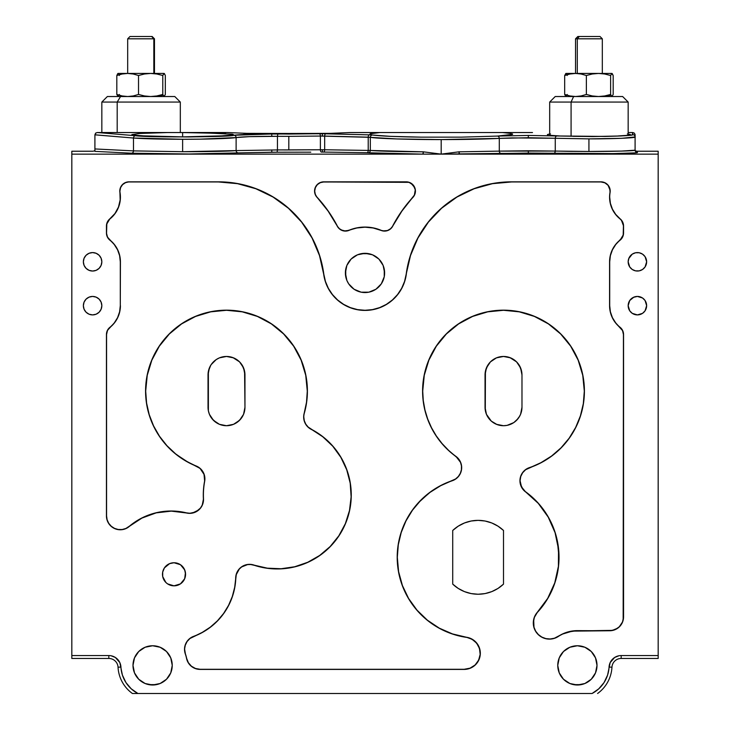 <?xml version="1.0" encoding="UTF-8"?>
<svg xmlns="http://www.w3.org/2000/svg" width="730" height="730" viewBox="0 0 730 730"><rect width="100%" height="100%" fill="white"/><g stroke="black" fill="none" stroke-linecap="round" stroke-linejoin="round"><path stroke-width="1.09" d="M532.498 132.541L502.404 132.531M97.218 132.531L95.603 133.189L94.909 134.794L133.49 138.034A2.309 2.044 -85.2 0 1 135.543 135.725L157.589 136.702L188.367 136.957L217.148 136.419L233.892 135.26C232.35 137.13 146.255 137.541 135.543 135.725A2.309 2.044 94.8 0 0 133.49 138.034C144.376 138.828 160.755 139.238 182.628 139.275L133.49 138.034L133.49 150.891L182.628 151.703L182.628 139.275C205.623 139.33 231.337 138.508 236.118 137.569A2.309 2.226 -99.2 0 0 233.892 135.26L271.779 133.992C252.699 134.046 240.07 134.466 233.892 135.26A2.309 2.226 80.8 0 1 236.118 137.569C241.931 136.775 253.821 136.355 271.779 136.3L271.779 133.992L319.402 133.754L277.811 134.01L277.455 136.318L277.811 134.01L271.779 133.992L271.779 136.3L288.815 136.355L277.455 136.318L277.455 149.924L288.815 149.951L288.815 136.355L320.388 136.054A2.309 0.986 -91.2 0 0 319.402 133.754L322.359 133.718L319.402 133.754A2.309 0.986 88.8 0 1 320.388 136.054L322.359 136.026L322.359 133.718L369.371 134.858L325.826 133.763A2.309 1.15 91.4 0 0 324.668 136.072A2.309 1.15 -88.6 0 1 325.826 133.763L322.359 133.718L322.359 136.026L368.212 137.167A2.309 1.15 -88.6 0 1 369.371 134.858L372.546 135.032L369.371 134.858A2.309 1.15 91.4 0 0 368.212 137.167L370.329 137.34L370.329 150.453L423.363 151.831L441.185 154.13L441.185 139.585L396.956 138.956L370.329 137.34A2.309 2.208 -81.6 0 1 372.546 135.032L369.845 134.402L370.201 133.754L379.983 132.531L502.377 132.531L510.681 133.407L512.606 134.338L497.468 136.081L528.337 135.424L556.944 135.963L528.337 135.424L528.337 137.733L555.265 138.271A2.309 1.679 -87.3 0 1 556.944 135.963L592.368 136.565L621.13 135.953L632.299 134.94L632.782 132.541L628.165 132.531M548.166 134.302L550.539 133.964L548.166 134.302L547.372 134.658L548.166 135.004L547.372 134.658M550.539 135.351L559.545 135.935L550.539 135.351M573.023 136.328L588.928 136.474L573.023 136.328M95.977 132.896L94.909 134.84L133.49 138.034L133.49 150.891L94.909 148.947L94.909 134.84L94.909 151.365L131.446 153.2L94.909 151.365L94.909 148.947L133.49 150.891A2.309 2.044 -87.1 0 1 131.446 153.2L188.869 154.003L238.345 152.898L188.869 154.003L131.446 153.2A2.309 2.044 92.9 0 0 133.49 150.891L182.628 151.703C205.623 151.74 231.337 151.201 236.118 150.59A2.309 2.226 -95.5 0 0 238.345 152.898L277.099 152.232L271.779 152.223L271.779 149.915L271.779 152.223L238.345 152.898A2.309 2.226 84.5 0 1 236.118 150.59L277.455 149.924L277.099 152.232L310.788 152.178L277.099 152.232L277.455 149.924L320.388 149.76A2.309 0.986 -90.7 0 0 321.373 152.068L323.518 152.068L322.359 152.059L322.359 149.75L322.359 152.059L321.373 152.068A2.309 0.986 89.3 0 1 320.388 149.76L324.668 149.76A2.309 1.15 -89.1 0 1 323.518 152.068L367.062 152.725L323.518 152.068A2.309 1.15 90.9 0 0 324.668 149.76L368.212 150.417A2.309 1.15 -89.1 0 1 367.062 152.725L368.121 152.762L367.062 152.725A2.309 1.15 90.9 0 0 368.212 150.417L370.329 150.453A2.309 2.217 -84.9 0 1 368.121 152.762L422.807 154.13L71.823 154.13L71.823 658.46L108.816 658.46L108.816 655.558L71.823 655.558L71.823 151.229L92.6 151.229L71.823 151.229L71.823 154.13L422.807 154.13C395.386 153.93 377.154 153.473 368.121 152.762A2.309 2.217 95.1 0 0 370.329 150.453C379.098 151.165 396.773 151.621 423.363 151.831A2.309 0.557 -89.6 0 1 422.807 154.13L441.185 154.13L458.997 151.831L499.283 151.119L499.283 138.39L512.186 137.906L555.265 138.271L555.265 151.064L570.586 151.356L588.928 151.466L588.928 138.873L555.265 138.271L555.265 151.064A2.309 1.679 -88.4 0 1 553.586 153.373L501.099 153.428A2.309 1.816 88.1 0 1 499.283 151.119L528.337 150.772L528.337 153.081L459.553 154.13L658.177 154.13L658.177 151.229L637.399 151.229L637.399 152.497L635.264 152.871L613.273 153.601L528.337 153.081L528.337 150.772L588.928 151.466C611.767 151.521 637.162 150.818 635.091 150.188A2.309 2.309 180 0 0 637.399 152.497C638.303 152.981 628.092 153.373 606.767 153.683L553.586 153.373A2.309 1.679 91.6 0 0 555.265 151.064L499.283 151.119A2.309 1.816 -91.9 0 0 501.099 153.428L441.185 154.13L458.997 151.831L459.553 154.13A2.309 0.557 89.6 0 1 458.997 151.831L499.283 151.119L499.283 138.39L441.185 139.585L441.185 154.13L422.807 154.13L423.363 151.831L441.185 154.13L658.177 154.13L658.177 151.229L637.399 151.229L637.399 152.497A2.309 2.309 0 0 1 635.091 150.188L635.091 136.957L621.568 138.317L588.928 138.873L588.928 151.466L621.568 151.092L635.091 150.188L635.091 134.831L634.406 133.207L632.782 132.541L634.315 133.125L635.063 134.457M185.566 574.309A11.543 11.543 0 0 1 185.447 575.952L185.402 576.253M184.617 578.89L181.478 583.115M185.247 577.01L184.891 578.178M185.402 572.329L185.566 574.291A11.543 11.543 0 0 1 174.023 585.834A11.543 11.543 0 0 1 162.48 574.291A11.543 11.543 0 0 0 165.847 582.449L167.608 583.89A11.543 11.543 0 0 0 183.613 580.715M184.891 570.413L185.237 571.572M182.199 566.152A11.543 11.543 0 0 0 181.679 565.65L184.608 569.692M183.714 568.022L183.787 568.141A11.543 11.543 0 0 0 182.208 566.152L182.244 566.197M167.608 583.89L174.023 585.834L180.438 583.89L184.69 578.707L185.447 572.639A11.543 11.543 0 0 1 185.566 574.282L184.69 569.875L180.438 564.701L174.023 562.748L169.606 563.633L164.423 567.885L162.708 572.046L162.708 576.545L165.865 582.458M183.805 580.432L185.101 577.539M165.874 582.467A11.543 11.543 0 0 0 167.599 583.881M183.632 580.697A11.543 11.543 0 0 0 185.101 577.549M101.835 261.805A9.234 9.234 0 0 1 92.6 271.04A9.234 9.234 0 0 1 83.366 261.805A9.234 9.234 0 0 1 92.6 252.58A9.234 9.234 0 0 1 101.835 261.805L101.123 258.274L99.125 255.281L96.132 253.283L92.6 252.58L89.06 253.283L86.067 255.281L84.069 258.274L83.366 261.805L84.069 265.346L86.067 268.339L89.06 270.337L92.6 271.04L96.132 270.337L99.125 268.339L101.123 265.346L101.835 261.805M101.835 305.669A9.234 9.234 0 0 1 92.6 314.904A9.234 9.234 0 0 1 83.366 305.669A9.234 9.234 0 0 1 92.6 296.435A9.234 9.234 0 0 1 101.835 305.669L101.123 302.138L99.125 299.145L96.132 297.137L92.6 296.435L89.06 297.137L86.067 299.145L84.069 302.138L83.366 305.669L84.069 309.201L86.067 312.203L89.06 314.201L92.6 314.904L96.132 314.201L99.125 312.203L101.123 309.201L101.835 305.669M628.877 258.274L628.165 261.805L629.725 266.943L632.271 269.489L635.602 270.866L639.206 270.866L642.537 269.489L645.083 266.943L646.634 261.805A9.234 9.234 0 0 1 637.399 271.04A9.234 9.234 0 0 1 628.165 261.805A9.234 9.234 0 0 1 637.399 252.58A9.234 9.234 0 0 1 646.634 261.805L645.083 256.677L642.537 254.131L639.206 252.753L635.602 252.753L632.271 254.131L628.749 258.593M633.868 297.137L629.725 300.541L628.165 305.669L629.725 310.798L632.271 313.352L637.399 314.904L642.537 313.352L645.083 310.798L646.634 305.669A9.234 9.234 0 0 1 637.399 314.904A9.234 9.234 0 0 1 628.165 305.669A9.234 9.234 0 0 1 637.399 296.435A9.234 9.234 0 0 1 646.634 305.669L645.083 300.541L642.537 297.995L637.399 296.435L633.366 297.365M208.269 410.278L208.141 409.311M209.172 413.654L208.561 411.693M210.678 416.793L209.738 415.023M212.758 419.595L211.518 418.062M216.226 422.597L213.443 420.316L219.42 424.303L226.492 425.718L223.015 425.38M209.446 414.348L211.992 418.691L216.573 422.825M221.993 425.161L219.675 424.413M218.389 423.838L219.967 424.522M229.968 425.38L226.482 425.718L233.554 424.303L239.549 420.307L243.555 414.312L244.961 407.249L244.705 410.278M233.317 424.404L231.008 425.152M236.401 422.825L234.576 423.847M239.157 420.69L237.934 421.739M241.457 418.062L240.225 419.595M236.803 422.57L240.982 418.691L243.245 415.023L242.296 416.793M244.422 411.684L243.811 413.654M485.295 410.278L485.423 371.196L487.813 365.201L490.368 361.952M244.614 410.78L244.961 407.249A18.469 18.469 0 0 1 226.492 425.718A18.469 18.469 0 0 1 208.023 407.249L208.023 374.928L208.406 371.196L210.751 365.274M485.413 410.917L485.587 411.693M487.193 415.89L486.755 415.023M486.189 413.664L485.915 412.851M489.775 419.595L488.543 418.062M486.472 414.366L491.29 421.101L496.446 424.303L503.508 425.718L500.032 425.38M495.405 423.838L493.589 422.825M499.019 425.161L496.692 424.413M506.985 425.38L503.499 425.718L507.113 425.362L513.774 422.597L516.566 420.307L519.687 416.146M510.334 424.404L508.025 425.152M513.427 422.825L511.593 423.847M516.174 420.69L514.677 421.958M518.035 418.646L517.241 419.595M519.714 416.109L519.322 416.793M521.439 411.684L521.612 410.899M521.64 410.78L521.731 410.278M503.673 425.709L504.494 425.69M491.29 421.101L496.984 424.522M243.811 413.664L244.587 410.917M230.059 425.362L233.472 424.34M226.656 425.709L227.477 425.69M222.915 425.362L219.511 424.34M214.273 421.091L215.003 421.703M210.267 416.063L210.587 416.638M208.388 410.899L208.889 412.833A18.469 18.469 0 0 0 209.419 414.284M208.196 372.364L208.087 373.349M212.649 362.701L213.343 361.952M216.509 359.388L214 361.323M217.549 358.768L217.056 359.05M239.65 361.961L242.187 365.201L244.577 371.196L244.961 407.249L244.961 374.928L243.555 367.856A18.469 18.469 0 0 0 237.168 359.853L238.975 361.323M237.953 360.447L239.504 361.825M244.961 374.901L244.879 373.249M485.222 372.364L485.112 373.349M489.666 362.701L486.417 367.938L485.039 374.928A18.469 18.469 0 0 1 503.508 356.459A18.469 18.469 0 0 1 521.977 374.928L521.977 407.249A18.469 18.469 0 0 1 503.508 425.718A18.469 18.469 0 0 1 485.039 407.249L485.386 410.78M493.526 359.388L491.025 361.323M512.606 134.338L512.46 133.873L512.606 134.338L508.071 135.26L497.468 136.081A2.309 1.816 -93.2 0 1 499.283 138.39L528.337 137.733L528.337 135.424L497.468 136.081A2.309 1.816 86.8 0 1 499.283 138.39C484.218 139.156 464.855 139.558 441.185 139.585C411.045 139.649 377.355 138.581 370.329 137.34L370.329 150.453L368.212 150.417L368.212 137.167L368.212 150.417L324.668 149.76L324.668 136.072L324.668 149.76L320.388 149.76L320.388 136.054L288.815 136.355L288.815 149.951L320.388 149.76L320.388 136.054L370.329 137.34A2.309 2.208 98.4 0 1 372.546 135.032L390.678 136.364L421.173 137.149L461.187 137.149L421.173 137.149C396.791 136.802 380.585 136.099 372.546 135.032L369.845 134.402L370.201 133.754L379.91 132.541L350.062 132.541L323.974 133.645L288.815 134.046L288.815 133.481L243.546 133.344L288.815 133.481L288.815 134.046L253.657 133.645L227.504 132.531L197.374 132.531M97.282 132.531L182.628 132.55L182.628 136.875L138.189 135.725L131.856 134.594L139.612 133.481L168.019 132.531L227.504 132.531L197.638 132.541L232.35 134.201L233.399 134.594L232.843 134.986L227.066 135.725L182.628 136.875L182.628 132.55L225.643 133.481M132.413 134.986L149.504 136.337L182.628 136.875L215.751 136.337L232.843 134.986M618.94 241L615.627 244.495L620.016 240.088A27.822 27.822 0 0 0 609.577 261.805L609.577 305.669A27.822 27.822 0 0 0 620.016 327.387L620.089 327.296A9.234 9.234 0 0 1 623.557 334.504L623.557 616.905A13.852 13.852 0 0 1 609.705 630.756L577.384 630.638A34.748 34.748 0 0 0 558.267 636.359L558.341 636.46A16.16 16.16 0 0 1 533.292 622.964L533.411 622.964A16.042 16.042 0 0 0 558.267 636.359L558.341 636.46A34.629 34.629 0 0 1 577.384 630.756L609.705 630.638A13.733 13.733 0 0 0 623.429 616.905L623.429 334.504A9.116 9.116 0 0 0 620.016 327.387L620.089 327.296A27.703 27.703 0 0 1 609.705 305.669L609.705 261.805A27.703 27.703 0 0 1 620.089 240.188L620.016 240.088A9.116 9.116 0 0 0 623.429 232.98L623.557 232.98A9.234 9.234 0 0 1 620.089 240.188L623.201 234.996L623.429 226.008A9.116 9.116 0 0 0 620.016 218.891L620.089 218.799A27.703 27.703 0 0 1 609.705 197.173L609.577 197.173A27.822 27.822 0 0 0 620.016 218.891L620.089 218.799A9.234 9.234 0 0 1 623.557 226.008L621.449 220.332L615.627 214.483L612.324 209.218L610.271 203.351L609.705 197.173A27.703 27.703 0 0 1 610.079 192.592L609.961 192.574A27.822 27.822 0 0 0 609.577 197.173A27.822 27.822 0 0 1 609.961 192.574A9.116 9.116 0 0 0 600.972 181.962L600.972 181.834A9.234 9.234 0 0 1 610.079 192.592L609.76 188.659L607.935 185.183L604.805 182.801L600.972 181.962L511.484 181.962L492.495 183.668L474.117 188.751L456.953 197.045L441.541 208.278L428.401 222.084L417.934 238.026L410.497 255.573L406.199 274.161A41.555 41.555 0 0 1 323.801 274.161L323.682 274.179A41.674 41.674 0 0 0 406.318 274.179L406.199 274.161A106.188 106.188 0 0 1 511.484 181.834L511.484 181.962A106.069 106.069 0 0 0 406.318 274.179L404.675 281.488L401.755 288.377L397.64 294.646L392.475 300.066L386.425 304.483L379.682 307.741L372.464 309.739L365 310.405L357.536 309.739L350.318 307.741L343.575 304.483L337.525 300.066L332.36 294.646L328.245 288.377L325.325 281.488L319.503 255.573L312.066 238.026L301.599 222.084L288.459 208.278L273.047 197.045L255.883 188.751L237.505 183.668L218.516 181.962L129.028 181.962L218.516 181.834L129.028 181.962A9.116 9.116 0 0 0 120.039 192.574L119.921 192.592A9.234 9.234 0 0 1 119.793 191.068L119.793 191.068A9.234 9.234 0 0 1 129.028 181.834L125.542 182.655L122.585 184.626L120.605 187.583L119.912 191.068A9.116 9.116 0 0 0 120.039 192.574L119.921 192.592A27.703 27.703 0 0 1 109.911 218.799L109.984 218.891A27.822 27.822 0 0 0 120.039 192.574L120.286 199.938L118.589 207.101L115.075 213.571L109.984 218.891A9.116 9.116 0 0 0 106.571 226.008L106.443 226.008A9.234 9.234 0 0 1 109.911 218.799L106.799 223.982L106.571 232.98A9.116 9.116 0 0 0 109.984 240.088L109.911 240.188A9.234 9.234 0 0 1 106.443 232.98L107.465 236.921L109.911 240.188A27.703 27.703 0 0 1 120.295 261.805L120.423 261.805A27.822 27.822 0 0 0 109.984 240.088L114.373 244.495L117.676 249.76L119.729 255.628L120.423 261.805L120.295 305.669A27.703 27.703 0 0 1 109.911 327.296L109.984 327.387A27.822 27.822 0 0 0 120.423 305.669L119.729 311.847L117.676 317.723L114.373 322.988L109.984 327.387A9.116 9.116 0 0 0 106.571 334.504L106.443 334.504A9.234 9.234 0 0 1 109.911 327.296L107.465 330.562L106.571 334.504L106.571 515.928L107.118 519.778L108.733 523.319L111.27 526.266L114.528 528.383L118.26 529.496L122.147 529.524L125.889 528.465L141.875 517.971L156.174 512.743L171.304 511.009L181.478 511.849M384.245 276.761L384.619 272.938A19.619 19.619 0 0 1 365 292.557A19.619 19.619 0 0 1 345.381 272.938A19.619 19.619 0 0 1 365 253.319A19.619 19.619 0 0 1 384.619 272.938L383.131 265.428L378.879 259.059L372.51 254.806L365 253.319L357.49 254.806L351.121 259.059L346.869 265.428L345.381 272.938L346.869 280.448L348.685 283.842L354.096 289.253L361.168 292.183L368.832 292.183L375.904 289.253L381.315 283.842L384.245 276.761L384.245 269.105M172.243 665.386A19.619 19.619 0 0 1 152.616 685.005A19.619 19.619 0 0 1 132.997 665.386A19.619 19.619 0 0 1 152.616 645.758A19.619 19.619 0 0 1 172.243 665.386L170.747 657.876L166.495 651.507L160.125 647.255L152.616 645.758L145.106 647.255L138.746 651.507L134.493 657.876L132.997 665.386L134.493 672.896L138.746 679.256L145.106 683.508L152.616 685.005L160.125 683.508L166.495 679.256L170.747 672.896L172.243 665.386M597.003 665.386A19.619 19.619 0 0 1 577.384 685.005A19.619 19.619 0 0 1 557.756 665.386A19.619 19.619 0 0 1 577.384 645.758A19.619 19.619 0 0 1 597.003 665.386L595.507 657.876L591.254 651.507L584.894 647.255L577.384 645.758L569.875 647.255L563.505 651.507L559.253 657.876L557.756 665.386L559.253 672.896L563.505 679.256L569.875 683.508L577.384 685.005L584.894 683.508L591.254 679.256L595.507 672.896L597.003 665.386M314.694 191.068A9.116 9.116 0 0 0 317.103 197.246L317.012 197.328A9.234 9.234 0 0 1 314.566 191.068L314.566 191.068A9.234 9.234 0 0 1 323.801 181.834L406.199 181.834L323.801 181.962A9.116 9.116 0 0 0 314.694 191.068L315.314 194.381L317.012 197.328A133.891 133.891 0 0 1 337.251 226.136L337.36 226.081A134.01 134.01 0 0 0 317.103 197.246L328.181 210.988L337.36 226.081A9.116 9.116 0 0 0 348.949 230.279L348.995 230.388A9.234 9.234 0 0 1 337.251 226.136L339.441 228.727L342.334 230.434L345.655 230.981L348.995 230.388A41.555 41.555 0 0 1 381.005 230.388L381.051 230.279A41.674 41.674 0 0 0 348.949 230.279L356.815 227.869L365 227.057L373.185 227.869L381.051 230.279A9.116 9.116 0 0 0 392.64 226.081L392.749 226.136A9.234 9.234 0 0 1 381.005 230.388L384.345 230.981L387.666 230.434L390.559 228.727L392.749 226.136A133.891 133.891 0 0 1 412.988 197.328L412.897 197.246A134.01 134.01 0 0 0 392.64 226.081L401.819 210.988L414.385 195.074L415.242 189.946L414.54 187.409L411.182 183.44L408.8 182.336L323.801 181.962L320.315 182.655L317.358 184.626L315.387 187.583L314.694 191.068M188.723 462.647L175.574 453.978L166.832 445.756L159.405 436.339L153.455 425.928L149.112 414.749L146.456 403.051L145.571 391.088A80.921 80.921 0 0 0 196.188 466.114L196.233 466.005A80.802 80.802 0 0 1 145.69 391.088L147.122 375.302L151.731 360.118L159.213 346.13L169.269 333.865L181.533 323.801L195.521 316.327L210.705 311.719L226.492 310.168L242.278 311.719L257.453 316.327L271.441 323.801L283.705 333.865L293.77 346.13L301.253 360.118L305.852 375.302L307.412 391.088L306.627 402.276L304.31 413.253A13.733 13.733 0 0 0 303.79 417.022L303.662 417.022A13.852 13.852 0 0 1 304.191 413.226L304.31 413.253A80.921 80.921 0 0 0 307.412 391.088L307.412 391.088A80.921 80.921 0 0 0 226.492 310.168A80.921 80.921 0 0 0 145.571 391.088L145.69 391.088A80.802 80.802 0 0 1 226.492 310.286A80.802 80.802 0 0 1 304.191 413.226L304.31 413.253A13.733 13.733 0 0 0 303.79 417.022L304.3 420.726L305.788 424.166L308.16 427.068L322.833 436.659L332.862 446.13L340.956 457.29L346.841 469.764L350.318 483.114L351.249 496.874L349.606 510.571L345.454 523.72L338.93 535.875L330.27 546.606L319.767 555.548L307.786 562.383L294.738 566.872L281.096 568.862L267.317 568.287L250.755 564.518L247.57 564.6L241.685 566.927L239.294 569.044L236.283 574.61L234.814 587.294L232.414 596.574L228.672 605.398L223.663 613.565L217.513 620.911L210.34 627.271L202.31 632.499L189.964 638.504L187.099 641.515L185.274 645.247L184.517 649.362A13.852 13.852 0 0 1 193.559 636.368L193.596 636.487A64.76 64.76 0 0 0 235.817 577.768L235.69 577.758A13.852 13.852 0 0 1 253.921 565.047L253.876 565.166A73.995 73.995 0 0 0 345.454 523.72A73.995 73.995 0 0 0 311.217 429.222L311.162 429.331A13.852 13.852 0 0 1 303.662 417.022L303.79 417.022A13.733 13.733 0 0 0 311.217 429.222L311.162 429.331A73.876 73.876 0 0 1 345.345 523.675A73.876 73.876 0 0 1 253.921 565.047L253.876 565.166A13.733 13.733 0 0 0 235.817 577.768L235.69 577.758A64.642 64.642 0 0 1 193.559 636.368L193.596 636.487A13.733 13.733 0 0 0 184.644 649.362L185.411 653.898A34.748 34.748 0 0 1 186.643 658.341L188.358 662.685L191.424 666.207L195.485 668.488L200.093 669.282L464.171 669.282L470.038 668.169L475.093 664.993L478.634 660.176L480.167 654.399L479.482 648.468L476.672 643.194L472.127 639.325L466.488 637.254A16.16 16.16 0 0 1 480.285 654.409A16.16 16.16 0 0 1 464.171 669.41L200.093 669.41A13.852 13.852 0 0 1 186.524 658.36L186.643 658.341A34.748 34.748 0 0 0 185.411 653.898L185.301 653.934A13.852 13.852 0 0 1 184.517 649.362L184.644 649.362A13.733 13.733 0 0 0 185.411 653.898L185.301 653.934A34.629 34.629 0 0 1 186.524 658.36L186.643 658.341A13.733 13.733 0 0 0 200.093 669.282L464.171 669.282A16.042 16.042 0 0 0 480.167 654.399A16.042 16.042 0 0 0 466.479 637.372L452.454 634.042L439.25 628.274L427.278 620.254L416.921 610.243L408.499 598.545L402.285 585.551L398.48 571.654L397.202 557.3A80.921 80.921 0 0 0 466.479 637.372L466.488 637.254A80.802 80.802 0 0 1 452.262 480.751L452.226 480.632A13.733 13.733 0 0 0 455.912 456.524L448.548 450.474L441.96 443.612L436.212 436.02L431.403 427.798L427.588 419.075L424.823 409.968L423.154 400.587L422.588 391.088A80.921 80.921 0 0 0 455.912 456.524L455.976 456.423A80.802 80.802 0 0 1 422.716 391.088L424.148 375.302L428.747 360.118L436.23 346.13L446.295 333.865L458.559 323.801L472.547 316.327L487.722 311.719L503.508 310.168L519.295 311.719L534.479 316.327L548.467 323.801L560.731 333.865L570.787 346.13L578.269 360.118L582.878 375.302L584.429 391.088L583.452 403.626L580.542 415.872L575.769 427.506L569.245 438.274L561.142 447.891L551.634 456.14L540.976 462.811L525.627 469.719L522.644 472.757L520.727 476.553L520.061 480.76A13.733 13.733 0 0 0 525.719 491.865L525.646 491.956A13.852 13.852 0 0 1 519.942 480.76L519.942 480.76A13.852 13.852 0 0 1 529.36 467.638L529.405 467.748A80.921 80.921 0 0 0 503.508 310.168A80.921 80.921 0 0 0 422.588 391.088L422.716 391.088A80.802 80.802 0 0 1 503.508 310.286A80.802 80.802 0 0 1 584.31 391.088L584.31 391.088A80.802 80.802 0 0 1 529.36 467.638L529.405 467.748A13.733 13.733 0 0 0 520.061 480.76L521.558 486.992L525.646 491.956A80.802 80.802 0 0 1 537.563 612.023L537.645 612.105A80.921 80.921 0 0 0 525.719 491.865L538.357 503.271L548.321 517.068L555.183 532.644L558.642 549.307L558.532 566.334L554.864 582.951L547.801 598.436L537.645 612.105A16.042 16.042 0 0 0 533.411 622.964L533.292 622.964A16.16 16.16 0 0 1 537.563 612.023L534.506 617.133L533.685 619.998L533.986 627.234L535.683 631.204M163.684 511.429L171.304 511.009L189.581 513.236L192.757 512.889L198.432 510.087L200.631 507.779L202.246 505.032L203.506 498.791A73.876 73.876 0 0 1 203.405 494.967L203.287 494.967A73.995 73.995 0 0 0 203.387 498.8L203.506 498.791A13.852 13.852 0 0 1 186.387 512.971L186.424 512.852A64.76 64.76 0 0 0 129.183 526.394L129.265 526.485A13.852 13.852 0 0 1 106.443 515.928L106.443 334.504L106.571 515.928A13.733 13.733 0 0 0 129.183 526.394L129.265 526.485A64.642 64.642 0 0 1 186.387 512.971L186.424 512.852A13.733 13.733 0 0 0 203.387 498.8A73.995 73.995 0 0 1 203.287 494.967L203.405 494.967A73.876 73.876 0 0 1 204.665 481.389L204.546 481.371A73.995 73.995 0 0 0 203.287 494.967A73.995 73.995 0 0 1 204.546 481.371A13.733 13.733 0 0 0 196.188 466.114L195.321 465.758M200.175 468.587L196.233 466.005A13.852 13.852 0 0 1 204.665 481.389L204.035 474.409L200.175 468.587M307.786 562.383L303.826 564.034M202.31 632.499L195.321 635.821M418.098 503.025L429.988 492.248L440.655 485.578L455.584 478.962L458.349 476.453L460.338 473.286L461.406 469.7L461.46 465.959L460.502 462.336L455.976 456.423A13.852 13.852 0 0 1 452.262 480.751L452.226 480.632A80.921 80.921 0 0 0 397.202 557.3L398.178 544.753L401.089 532.517L404.247 524.268M534.479 316.327L548.467 323.801L560.731 333.865L570.787 346.13L577.695 358.768M535.674 631.185L538.357 634.553L541.842 637.089L545.867 638.604L550.155 638.987L554.389 638.23L562.684 633.895L572.338 631.003L612.379 630.373L617.334 628.32L619.414 626.614L622.389 622.161L623.164 619.578L623.429 334.504L622.535 330.562L615.627 322.988L612.324 317.723L610.271 311.847L609.577 305.669L609.577 261.805L610.271 255.628L612.324 249.76L615.627 244.495L612.324 249.76M329.221 212.494L337.36 226.081M511.484 181.962L600.972 181.962L511.484 181.962L492.495 183.668M392.475 300.066L386.425 304.483M372.464 309.739L365 310.405L357.536 309.739M127.248 182.135L125.542 182.655M115.075 213.571L109.984 218.891M119.729 255.628L120.423 261.805M117.676 317.723L114.373 322.988M129.183 526.394L141.875 517.971L156.174 512.743M196.188 466.114L185.429 460.812M159.213 346.13L169.269 333.865L181.533 323.801L195.521 316.327M346.841 469.764L350.318 483.114L351.249 496.874M349.606 510.571L345.454 523.72L338.93 535.875M253.876 565.166L250.755 564.518M477.091 662.749L478.634 660.176M474.582 641.049L472.127 639.325M402.285 585.551L398.48 571.654L397.202 557.3L398.178 544.753L401.089 532.517L405.862 520.873L412.377 510.115L420.489 500.497L429.988 492.248M461.46 465.959L460.502 462.336M548.321 517.068L552.163 524.669M555.183 532.644L557.355 540.884L559.034 557.82M547.801 598.436L537.645 612.105M567.411 632.098L577.384 630.638M610.271 311.847L609.577 305.669M323.682 274.179A106.069 106.069 0 0 0 218.516 181.962L218.516 181.834A106.188 106.188 0 0 1 323.801 274.161L323.682 274.179M356.815 227.869L365 227.057L373.185 227.869M412.897 197.246A9.116 9.116 0 0 0 406.199 181.962L406.199 181.834A9.234 9.234 0 0 1 412.988 197.328L412.897 197.246M243.555 367.856L239.549 361.87L232.989 357.645M521.831 409.557L521.977 407.249L521.831 409.557M513.829 422.56L518.008 418.691L519.833 415.89M507.085 425.362L513.719 422.634M493.298 422.634L493.964 423.053M521.111 412.833A18.469 18.469 0 0 1 485.906 412.833L486.426 414.248M520.599 367.938L516.566 361.87L509.859 357.581M518.866 417.505L520.572 414.312L521.977 407.249L521.977 374.928L521.594 371.196L519.212 365.201L520.609 367.947M519.212 365.201L517.57 362.956L519.222 365.228M516 361.323L514.203 359.863A18.469 18.469 0 0 0 514.185 359.853L515.836 361.177A18.469 18.469 0 0 0 515.827 361.168A18.469 18.469 0 0 0 514.203 359.872M510.58 357.864L503.508 356.459L496.446 357.864L490.45 361.87L486.445 367.856A18.469 18.469 0 0 1 491.18 361.177L490.505 361.806M490.396 361.916L489.456 362.947M636.861 151.201L637.399 151.229L636.861 151.201M635.775 150.891L636.523 151.146L635.775 150.891M621.184 655.558L658.177 655.558L658.177 154.13L658.177 658.46L658.177 655.558L621.184 655.558L621.184 658.46L658.177 658.46L621.184 658.46A9.234 9.234 0 0 0 611.959 667.202L609.066 667.056A12.136 12.136 0 0 1 621.184 655.558L621.184 658.46A9.234 9.234 0 0 0 611.959 667.202A34.629 34.629 144.4 0 1 597.596 693.5A34.629 34.629 0 0 0 611.959 667.202L609.066 667.056A31.728 31.728 0 0 1 592.076 693.5L137.924 693.5A31.728 31.728 0 0 1 120.934 667.056L118.041 667.202A34.629 34.629 0 0 0 132.404 693.5A34.629 34.629 0 0 1 118.041 667.202A9.234 9.234 0 0 0 108.816 658.46L108.816 655.558A12.136 12.136 0 0 1 120.934 667.056L118.041 667.202A9.234 9.234 0 0 0 108.816 658.46L71.823 658.46L71.823 655.558L108.816 655.558M614.642 657.465L618.894 655.777L614.642 657.465L610.161 662.612L607.579 675.113L604.075 682.532L598.792 688.792L592.076 693.5L132.404 693.5L137.924 693.5L131.208 688.792L125.925 682.532L122.421 675.113L119.839 662.612L115.358 657.465L111.106 655.777M93.139 151.201L92.6 151.229L93.139 151.201M94.225 150.891L93.477 151.146L94.225 150.891M167.882 132.531L97.346 132.531M139.612 133.481L168.019 132.531M135.543 135.725L97.482 132.541L135.543 135.725M167.617 132.541L97.482 132.541M532.17 132.531L350.135 132.531L323.974 133.645L288.815 134.046L253.657 133.645L227.577 132.541M331.657 133.353L288.815 133.481L331.657 133.353M514.979 360.447L514.185 359.853M209.437 414.348A18.469 18.469 0 0 0 236.739 422.606M242.205 365.228L243.592 367.947M242.187 365.201L240.562 362.965M240.553 362.956L239.577 361.898M233.554 357.864L226.492 356.459L219.42 357.864L216.226 359.571L211.134 364.662L209.428 367.856L208.023 374.928A18.469 18.469 0 0 1 226.492 356.459A18.469 18.469 0 0 1 244.961 374.928M210.787 365.21L209.391 367.938A18.469 18.469 0 0 0 209.391 367.947L208.388 371.251M214.164 361.177L213.489 361.806M213.379 361.916L212.439 362.938M233.053 424.513L236.702 422.634M216.281 422.634L216.947 423.053M208.889 412.833L209.4 414.238M208.169 409.557L208.36 410.78M452.719 584.119L458.23 588.426L464.453 591.61L471.16 593.572L478.114 594.238L485.076 593.572L491.783 591.61L498.006 588.426L503.508 584.119L503.508 530.473L498.006 526.175L491.783 522.981L485.076 521.019L478.114 520.362L471.16 521.019L464.453 522.981L458.23 526.175L452.719 530.473A36.938 36.938 0 0 1 503.508 530.473L503.508 584.119A36.938 36.938 0 0 1 452.719 584.119L452.719 530.473L452.719 584.119L454.243 585.487M90.794 270.866L92.6 271.04M101.123 265.346L101.653 263.612M90.794 314.73L92.6 314.904M101.123 309.201L101.653 307.476M635.602 270.866L637.399 271.04M635.602 314.73L637.399 314.904M208.379 371.324L208.379 410.844L209.428 414.312L213.434 420.307M486.445 367.856L485.039 374.928L485.039 407.249L486.445 414.312L490.45 420.307M521.977 374.928L520.572 367.856M406.199 181.834L322.003 182.016L318.672 183.394L316.126 185.94L314.749 189.271L314.73 192.775L315.971 195.959L328.08 211.061L338.182 227.577L340.746 229.822L345.664 231.1L356.842 227.988L365 227.185L373.158 227.988L382.639 230.899L386.051 230.981L389.254 229.822L391.818 227.577L401.92 211.061L414.494 195.129L415.361 189.928L413.244 185.101L408.827 182.217L406.199 181.834M218.516 181.834L129.028 181.834L125.487 182.536L122.494 184.544L120.496 187.537L119.793 191.068A9.234 9.234 0 0 0 119.921 192.592L120.158 199.92L118.479 207.055L114.975 213.498L108.451 220.259L107.356 222.002L106.443 226.008L106.443 232.98L107.356 236.976L114.281 244.568L117.567 249.815L119.611 255.655L120.295 261.805L120.295 305.669L119.611 311.82L117.567 317.669L114.281 322.916L107.356 330.507L106.443 334.504L106.443 515.928L107 519.806L108.624 523.383L111.188 526.357L114.482 528.493L118.242 529.624L122.165 529.652L125.943 528.575L141.93 518.081L156.202 512.861L171.304 511.128L189.581 513.363L195.804 511.931L200.732 507.852L202.356 505.078L203.506 498.791A73.876 73.876 0 0 1 204.665 481.389L204.154 474.363L200.248 468.496L185.493 460.712L175.647 453.887L166.924 445.674L159.505 436.275L153.565 425.873L149.221 414.713L146.584 403.033L145.69 391.088L147.241 375.32L151.84 360.164L159.313 346.193L169.36 333.957L181.597 323.901L195.567 316.437L210.724 311.838L226.492 310.286L242.251 311.838L257.407 316.437L271.377 323.901L283.623 333.957L293.67 346.193L301.134 360.164L305.733 375.32L307.284 391.088L306.509 402.266L304.191 413.226A13.852 13.852 0 0 0 303.662 417.022L304.182 420.763L305.688 424.221L308.078 427.15L322.76 436.759L332.77 446.212L340.855 457.354L346.732 469.81L350.199 483.132L351.121 496.874L349.488 510.544L345.345 523.675L338.829 535.811L330.179 546.524L319.694 555.448L307.731 562.273L294.71 566.754L281.087 568.743L267.326 568.168L250.773 564.39L247.552 564.482L241.612 566.827L239.203 568.962L236.164 574.583L234.695 587.276L232.295 596.538L228.563 605.343L223.572 613.501L217.43 620.828L210.267 627.17L202.256 632.39L189.891 638.412L186.999 641.451L185.155 645.211L184.517 649.362L185.301 653.934A34.629 34.629 0 0 1 186.524 658.36L188.249 662.749L191.342 666.298L195.448 668.607L200.093 669.41L464.171 669.41L470.083 668.288L475.175 665.076L478.743 660.23L480.285 654.409L480.221 651.388L478.424 645.648L474.655 640.949L469.427 637.965L452.5 633.923L439.314 628.165L427.36 620.162L417.012 610.161L408.608 598.49L402.403 585.506L398.598 571.627L397.321 557.3L398.297 544.772L401.199 532.553L405.971 520.928L412.477 510.188L420.571 500.579L430.061 492.348L440.71 485.678L455.639 479.062L458.44 476.535L460.447 473.332L461.524 469.719L461.579 465.941L460.612 462.291L458.705 459.042L448.631 450.392L442.051 443.53L436.312 435.947L431.512 427.743L427.698 419.038L424.942 409.941L423.272 400.578L422.716 391.088L424.267 375.32L428.866 360.164L436.33 346.193L446.377 333.957L458.623 323.901L472.593 316.437L487.749 311.838L503.508 310.286L519.276 311.838L534.433 316.437L548.403 323.901L560.64 333.957L570.687 346.193L578.16 360.164L582.759 375.32L584.31 391.088L583.334 403.608L580.423 415.835L575.66 427.452L569.154 438.201L561.051 447.809L551.57 456.04L540.921 462.701L525.554 469.627L522.543 472.684L520.609 476.517L519.942 480.76L520.326 483.99L523.255 489.748L538.265 503.344L548.221 517.123L555.074 532.681L558.523 549.316L558.413 566.316L554.745 582.914L547.692 598.381L535.738 614.414L534.396 617.096L533.292 622.964L533.867 627.262L535.574 631.249L538.275 634.644L541.788 637.19L545.839 638.723L550.164 639.115L554.426 638.339L562.73 634.005L572.356 631.121L609.705 630.756L614.998 629.698L619.496 626.696L622.498 622.206L623.557 616.905L623.557 334.504L622.644 330.507L615.718 322.916L612.433 317.669L610.389 311.82L609.705 305.669L609.705 261.805L610.389 255.655L612.433 249.815L615.718 244.568L622.644 236.976L623.557 232.98L623.557 226.008L622.644 222.002L621.549 220.259L615.718 214.41L612.433 209.163L610.389 203.323L609.705 197.173A27.703 27.703 0 0 1 610.079 192.592L609.879 188.623L608.026 185.101L604.86 182.692L600.972 181.834L511.484 181.834L492.467 183.549L474.071 188.641L456.889 196.945L441.467 208.187L428.3 222.011L417.825 237.962L410.379 255.537L404.557 281.452L401.646 288.323L397.549 294.564L392.393 299.975L386.362 304.373L379.637 307.622L372.437 309.62L365 310.286L357.563 309.62L350.363 307.622L343.638 304.373L337.607 299.975L332.451 294.564L328.354 288.323L325.443 281.452L319.621 255.537L312.175 237.962L301.7 222.011L288.532 208.187L273.111 196.945L255.929 188.641L237.533 183.549L218.516 181.834L237.533 183.549L248.419 186.132M171.769 562.976L171.294 563.076M163.365 569.875L162.708 572.046M174.023 585.834L176.277 585.615M165.856 566.142A11.543 11.543 0 0 0 162.48 574.291A11.543 11.543 0 0 1 174.023 562.748A11.543 11.543 0 0 1 185.566 574.291M182.975 567L185.101 571.033A11.543 11.543 0 0 0 183.796 568.15L183.632 567.894M181.67 565.65L181.67 565.65A11.543 11.543 0 0 0 180.438 564.701M176.277 562.976A11.543 11.543 0 0 0 169.625 563.624M169.597 563.633A11.543 11.543 0 0 0 165.865 566.124M120.934 667.056L119.839 662.612M115.358 657.465L113.314 656.416M610.161 662.612L609.066 667.056M368.832 253.693L361.168 253.693M354.096 256.622L351.121 259.059M345.755 269.105L345.755 276.761M351.121 286.808L354.096 289.253M361.168 292.183L368.832 292.183M375.904 289.253L378.879 286.808M171.86 661.553L170.747 657.876M166.495 651.507L163.52 649.07M156.448 646.141L152.616 645.758L145.106 647.255L138.746 651.507M136.3 676.281L138.746 679.256M141.72 681.701L145.106 683.508M148.792 684.63L156.448 684.63M163.52 681.701L166.495 679.256L170.747 672.896M596.629 661.553L595.507 657.876M591.254 651.507L588.28 649.07M581.208 646.141L577.384 645.758L569.875 647.255L563.505 651.507M566.48 681.701L569.875 683.508M573.552 684.63L581.208 684.63M591.254 679.256L595.507 672.896M337.251 226.136L339.359 228.819M343.949 230.981L348.995 230.388M373.158 227.988L382.639 230.899L387.703 230.552M390.641 228.819L392.749 226.136M511.484 181.834L492.467 183.549L481.581 186.132M379.664 307.613L372.437 309.62M123.899 183.394L122.494 184.544M121.344 185.94L120.496 187.537M119.966 189.271L119.793 191.068M109.911 327.296L108.451 328.755M106.68 332.451L106.443 334.504M111.188 526.357L114.482 528.493M195.321 512.15L195.795 511.931M203.196 472.191L200.248 468.496M351.121 496.874L349.488 510.544M247.552 564.482L244.45 565.312M467.173 669.127L470.083 668.288L475.175 665.076M477.183 662.822L479.783 657.392M480.221 651.388L479.592 648.432L476.763 643.121M455.639 479.062L458.44 476.535L460.447 473.332L461.524 469.719L461.579 465.941L460.612 462.291M522.543 472.684L520.609 476.517L519.942 480.76L520.326 483.99M521.448 487.047L523.255 489.748M533.292 622.964L533.867 627.262L535.574 631.249M538.275 634.644L541.788 637.19L545.839 638.723M612.406 630.492L614.998 629.698M623.557 334.504L623.32 332.451M610.198 190.594L608.026 185.101M606.575 183.723L604.86 182.692M602.962 182.053L600.972 181.834M200.412 139.156L182.628 139.275L182.628 151.703L236.118 150.59L236.118 137.569L200.412 139.156M236.118 150.59L236.118 137.569L249.322 136.656L277.455 136.318L277.455 149.924L236.118 150.59M604.823 136.328L588.928 136.474L604.823 136.328M627.316 135.351L618.31 135.935L627.316 135.351M630.474 134.658L629.68 135.004L630.474 134.658L629.68 134.302L627.316 133.964M502.45 132.541L507.323 132.96M632.682 132.541L632.782 134.658A2.309 2.309 0 0 1 635.091 136.957L635.091 134.84M635.091 136.957A2.309 2.309 180 0 0 632.782 134.658C633.604 135.369 624.36 135.972 605.07 136.437L556.944 135.963A2.309 1.679 92.7 0 0 555.265 138.271L588.928 138.873C611.767 138.965 637.162 137.906 635.091 136.957M497.468 136.081L461.187 137.149L497.468 136.081M369.845 134.402L370.201 133.754M174.488 96.524L120.559 96.524L117.192 102.063L180.319 102.063L117.192 102.063L117.192 132.531L117.192 102.063L120.559 96.524L107.374 96.524L101.835 102.063L117.192 102.063L101.835 102.063L101.835 132.531M180.319 132.55L180.319 102.063L174.78 96.524L107.447 96.524M164.268 73.502L165.327 75.5L165.327 94.462L165.327 75.5L164.378 73.575M164.058 73.438L150.654 73.438L156.758 73.986L162.781 75.5L164.058 73.438L118.004 73.438L127.668 73.438L133.161 73.995L138.527 75.5L138.527 94.462L133.161 95.968L127.695 96.524L122.193 95.968L116.818 94.462L116.818 75.5L122.193 73.995L127.668 73.438L133.161 73.995L138.527 75.5L144.494 73.995L150.654 73.438L156.758 73.986L162.781 75.5L164.15 73.438M119.373 75.5L118.744 73.995L119.373 75.5M165.327 94.462L164.058 96.524L162.781 94.462L156.758 95.968L150.645 96.524L144.494 95.959L138.527 94.462L138.527 75.5L144.494 73.995L150.654 73.438L127.668 73.438L122.193 73.995L116.818 75.5L117.767 73.575L118.579 73.438M116.818 75.5L116.818 94.462L118.096 96.524L119.373 94.462M154.459 96.524L163.046 95.201M162.781 94.462L162.781 75.5L162.781 94.462M153.838 38.809L154.468 38.809L153.838 38.809L153.838 73.438L153.838 38.809L127.686 38.809L153.838 38.809L151.639 36.5L153.838 38.809M154.468 73.438L154.468 38.809L152.159 36.5L129.995 36.5L127.686 38.809L127.686 73.438M152.114 36.5L130.031 36.5M130.059 36.5L130.515 36.5M577.293 38.809L602.314 38.809L577.293 38.809L577.293 73.438L577.293 38.809L575.532 38.809L577.293 38.809L579.301 36.5L577.293 38.809M602.314 73.438L602.314 38.809L600.005 36.5L577.841 36.5L575.532 38.809L575.532 73.438L566.434 73.438M598.545 36.5L599.43 36.5M599.978 36.5L577.868 36.5M611.694 73.438L613.182 75.5L613.182 94.462L613.182 75.5L612.233 73.575M612.114 73.502L598.5 73.438L604.613 73.986L610.627 75.5L611.904 73.438L565.732 73.502M567.219 75.5L566.589 73.995L567.219 75.5M565.942 73.438L564.673 75.5L570.039 73.995L575.523 73.438L581.007 73.995L586.373 75.5L586.373 94.462L581.016 95.968L575.541 96.524L570.048 95.968L564.673 94.462L564.673 75.5L570.039 73.995L575.523 73.438L581.007 73.995L586.373 75.5L592.34 73.995L598.5 73.438L604.613 73.986L610.627 75.5L611.904 73.438M564.673 75.5L564.673 94.462L565.942 96.524L567.219 94.462M602.314 96.305L610.9 95.201M613.182 94.462L611.904 96.524L610.627 94.462L610.627 75.5L610.627 94.462L604.613 95.968L598.5 96.524L592.34 95.959L586.373 94.462L586.373 75.5L592.34 73.995L598.5 73.438L575.523 73.438M622.398 96.524L573.607 96.524L571.079 102.063L628.165 102.063L571.079 102.063L571.079 136.291L571.079 102.063L573.607 96.524L555.22 96.524L549.681 102.063L571.079 102.063L549.681 102.063L549.681 135.251M628.165 135.251L628.165 102.063L622.626 96.524L555.329 96.524M97.318 132.531L167.955 132.531M227.514 132.531L197.31 132.531"/></g></svg>
